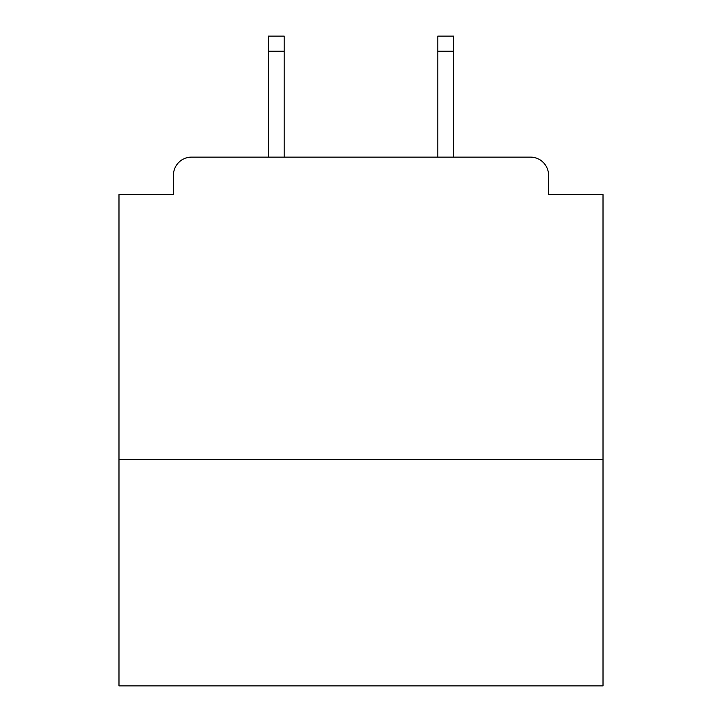 <?xml version="1.0" encoding="UTF-8"?>
<svg xmlns="http://www.w3.org/2000/svg" width="722" height="722" viewBox="0 0 722 722"><rect width="100%" height="100%" fill="white"/><g stroke="black" fill="none" stroke-linecap="round" stroke-linejoin="round"><path stroke-width="1.08" d="M603.014 459.616L603.014 194.615L548.558 194.615L548.558 175.256A18.149 18.149 0 0 0 530.408 157.107L191.592 157.107A18.149 18.149 0 0 0 173.442 175.256L173.442 194.615L118.986 194.615L118.986 685.9L603.014 685.9L603.014 459.616L118.986 459.616M173.442 175.256L173.442 194.615M530.408 157.107L453.569 157.107L453.569 51.226L437.839 51.226L437.839 36.1L453.569 36.1L453.569 51.226M268.431 51.226L268.431 36.1L284.161 36.1L284.161 51.226L268.431 51.226L268.431 157.107L191.592 157.107M548.558 194.615L548.558 175.256M284.161 51.226L284.161 157.107M437.839 157.107L437.839 51.226"/></g></svg>
